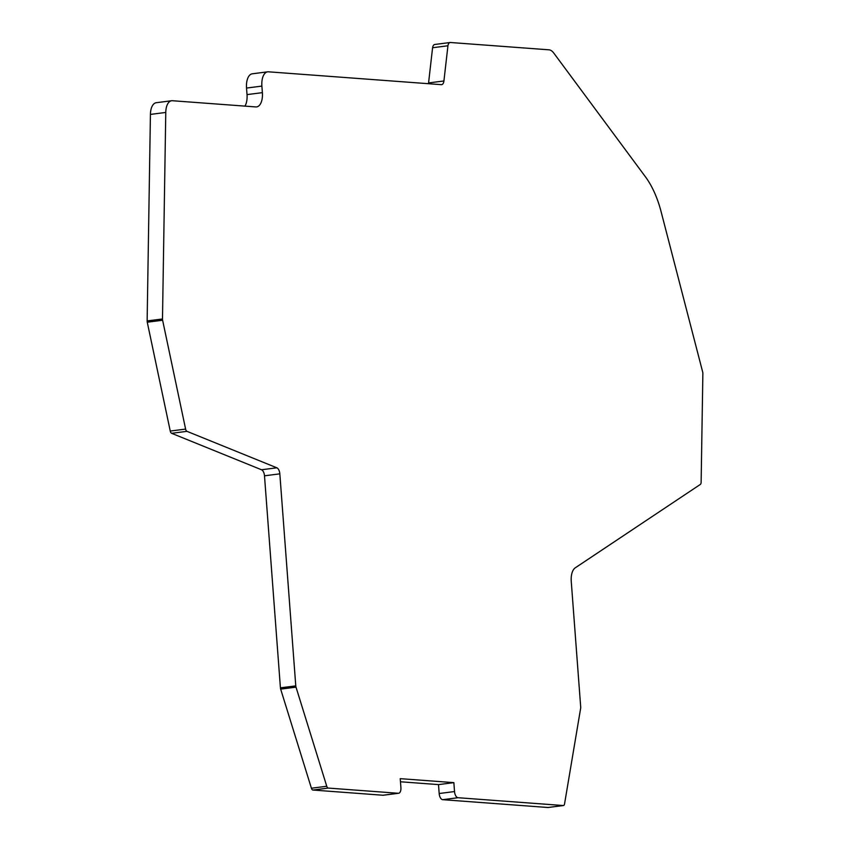 <?xml version="1.0" encoding="UTF-8"?>
<svg xmlns="http://www.w3.org/2000/svg" width="850" height="850" viewBox="0 0 850 850"><rect width="100%" height="100%" fill="white"/><g stroke="black" fill="none" stroke-linecap="round" stroke-linejoin="round"><path stroke-width="1.27" d="M162.488 318.962L147.135 320.928A2.986 1.509 82.7 0 0 147.156 321.438A2.986 1.509 82.7 0 0 147.262 322.214L162.616 320.248A2.986 1.509 -97.3 0 1 162.509 319.483A2.986 1.509 -97.3 0 1 162.488 318.962L165.771 112.444A14.949 7.565 -97.3 0 1 171.604 100.746A14.949 7.565 -97.3 0 1 172.391 100.725L255.829 106.93A14.949 7.565 82.7 0 0 256.615 106.909A14.949 7.565 82.7 0 0 262.374 92.65L261.885 86.094A14.949 7.565 -97.3 0 1 267.644 71.836A14.949 7.565 -97.3 0 1 268.43 71.814L441.341 84.66A5.982 3.028 82.7 0 0 441.649 84.649A5.982 3.028 82.7 0 0 443.923 80.963L447.939 45.773A5.886 2.975 -97.3 0 1 450.128 42.511A5.886 2.975 -97.3 0 1 450.436 42.5L548.994 49.821A14.949 7.565 -97.3 0 1 553.743 53.029L645.447 176.832A73.27 37.081 -97.3 0 1 661.088 211.629L702.674 372.013A2.986 1.509 -97.3 0 1 702.865 373.543L701.133 482.237A2.986 1.509 -97.3 0 1 700.326 484.436L575.248 567.832A14.949 7.565 82.7 0 0 571.253 581.411L580.699 707.051A2.986 1.509 -97.3 0 1 580.646 708.294L564.549 803.919A2.986 1.509 -97.3 0 1 563.444 805.534A2.986 1.509 -97.3 0 1 563.295 805.534L458.033 797.714A5.982 3.028 -97.3 0 1 454.527 791.552L453.858 782.638L400.233 778.653L400.902 787.567A5.982 3.028 -97.3 0 1 398.597 793.273A5.982 3.028 -97.3 0 1 398.278 793.273L328.27 788.077A2.986 1.509 -97.3 0 1 326.761 786.261L296.013 687.151A2.986 1.509 -97.3 0 1 295.779 685.886L279.831 473.843A5.982 3.028 82.7 0 0 276.866 467.808L186.979 431.343A2.986 1.509 -97.3 0 1 185.608 429.091L162.616 320.248M435.083 44.466A5.886 2.975 82.7 0 0 434.775 44.476A5.886 2.975 82.7 0 0 432.586 47.738L447.939 45.773M428.453 83.704A5.982 3.028 82.7 0 0 428.57 82.928L432.586 47.738M267.644 71.836L252.291 73.801A14.949 7.565 82.7 0 0 246.532 88.06L261.885 86.094M244.938 106.123A14.949 7.565 82.7 0 0 247.021 94.605L246.532 88.06M171.604 100.746L156.251 102.712A14.949 7.565 82.7 0 0 150.418 114.41L165.771 112.444M147.135 320.928L150.418 114.41M185.608 429.091L170.255 431.056L147.262 322.214M170.255 431.056A2.986 1.509 82.7 0 0 171.636 433.309L186.979 431.343M295.779 685.886L280.426 687.841L264.488 475.809A5.982 3.028 82.7 0 0 261.513 469.763L171.636 433.309M280.426 687.841A2.986 1.509 82.7 0 0 280.659 689.116L296.013 687.151M326.761 786.261L311.408 788.226L280.659 689.116M311.408 788.226A2.986 1.509 82.7 0 0 312.928 790.043L328.27 788.077M398.278 793.273L382.936 795.239L312.928 790.043M382.936 795.239A5.982 3.028 82.7 0 0 383.244 795.239A5.982 3.028 82.7 0 0 383.552 795.164M453.858 782.638L438.504 784.603L400.467 781.777M454.527 791.552L439.174 793.518L438.504 784.603M439.174 793.518A5.982 3.028 82.7 0 0 442.68 799.68L458.033 797.714M563.295 805.534L547.942 807.5L442.68 799.68M443.923 80.963L428.57 82.928M262.374 92.65L247.021 94.605M276.866 467.808L261.513 469.763M279.831 473.843L264.488 475.809M434.775 44.476L450.128 42.511M383.244 795.239L398.597 793.273M548.101 807.5L563.444 805.534"/></g></svg>
